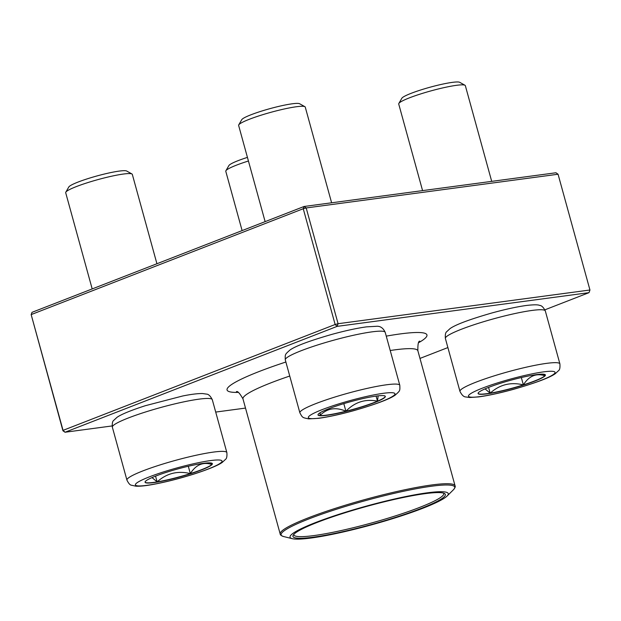 <?xml version="1.0" encoding="UTF-8"?>
<svg xmlns="http://www.w3.org/2000/svg" width="621" height="621" viewBox="0 0 621 621"><rect width="100%" height="100%" fill="white"/><g stroke="black" fill="none" stroke-linecap="round" stroke-linejoin="round"><path stroke-width="0.93" d="M383.242 395.616A34.908 4.13 -15.4 0 1 385.315 396.4A34.908 4.13 -15.4 0 1 352.759 409.658A34.908 4.13 -15.4 0 1 318.006 414.944A34.908 4.13 -15.4 0 1 345.191 403.223A34.908 4.13 -15.4 0 1 383.242 395.616M331.614 202.788L305.253 107.084A34.551 4.091 164.6 0 0 304.88 106.68A34.551 4.091 164.6 0 0 303.203 106.307A34.551 4.091 164.6 0 0 267.511 113.263A34.551 4.091 164.6 0 0 238.736 124.899A34.551 4.091 164.6 0 0 238.635 125.434L265.128 221.635M238.736 124.899L241.748 119.682A30.235 3.579 -15.4 0 1 266.921 109.498A30.235 3.579 -15.4 0 1 298.158 103.42A30.235 3.579 -15.4 0 1 299.625 103.746L304.88 106.68M317.983 414.836A34.908 4.13 164.6 0 0 320.009 415.519A34.908 4.13 164.6 0 0 345.913 411.234C335.728 406.817 327.096 408.245 320.009 415.519L320.234 412.655M378.158 395.841L377.498 401.174A34.908 4.13 164.6 0 0 385.276 396.299M345.913 411.234A34.908 4.13 164.6 0 0 377.498 401.174C365.358 398.713 354.832 402.059 345.913 411.234L343.817 403.634M377.498 401.174L376.093 396.089M167.057 472.107A34.908 4.13 -15.4 0 1 212.374 463.693A34.908 4.13 -15.4 0 1 179.818 476.944A34.908 4.13 -15.4 0 1 145.066 482.23A34.908 4.13 -15.4 0 1 167.057 472.107M156.927 263.739L132.312 174.377A34.551 4.091 164.6 0 0 131.947 173.973A34.551 4.091 164.6 0 0 87.46 182.706A34.551 4.091 164.6 0 0 65.803 192.192A34.551 4.091 164.6 0 0 65.694 192.727L92.187 288.92M65.803 192.192L68.815 186.975A30.235 3.579 -15.4 0 1 87.763 178.677A30.235 3.579 -15.4 0 1 126.692 171.031L131.947 173.973M190.329 473.606A34.908 4.13 164.6 0 0 211.854 464.477C203.114 461.667 195.941 464.71 190.329 473.606C177.73 470.516 166.669 473.28 157.136 481.888A34.908 4.13 164.6 0 0 190.329 473.606L188.303 466.255M145.05 482.121A34.908 4.13 164.6 0 0 157.136 481.888L152.021 477.588M210.317 462.909L211.854 464.477A34.908 4.13 164.6 0 0 212.335 463.592M157.136 481.888L155.553 476.136M248.431 161.002A34.551 4.091 164.6 0 0 225.889 170.767A34.551 4.091 164.6 0 0 225.78 171.303L242.112 230.593M225.889 170.767L228.901 165.551A30.235 3.579 -15.4 0 1 247.43 157.385M523.41 385.098A34.908 4.13 -15.4 0 1 478.092 393.512A34.908 4.13 -15.4 0 1 510.648 380.262A34.908 4.13 -15.4 0 1 545.401 374.975A34.908 4.13 -15.4 0 1 523.41 385.098M491.7 181.363L465.339 85.659A34.551 4.091 164.6 0 0 464.974 85.256A34.551 4.091 164.6 0 0 420.487 93.988A34.551 4.091 164.6 0 0 398.829 103.474A34.551 4.091 164.6 0 0 398.721 104.01L422.575 190.616M398.829 103.474L401.841 98.258A30.235 3.579 -15.4 0 1 429.942 87.251A30.235 3.579 -15.4 0 1 459.719 82.321L464.974 85.256M543.344 374.191L544.881 375.759A34.908 4.13 164.6 0 0 545.362 374.874M523.356 384.896A34.908 4.13 164.6 0 0 544.881 375.759C536.148 372.949 528.968 376 523.356 384.896C510.757 381.806 499.695 384.562 490.163 393.171A34.908 4.13 164.6 0 0 523.356 384.896L521.33 377.537M478.077 393.411A34.908 4.13 164.6 0 0 490.163 393.171L485.048 388.878M490.163 393.171L488.58 387.419M427.232 492.826A82.057 9.719 -15.4 0 1 447.089 496.039A82.057 9.719 -15.4 0 1 371.731 524.792A82.057 9.719 -15.4 0 1 292.274 538.679A82.057 9.719 -15.4 0 1 331.637 516.734A82.057 9.719 -15.4 0 1 427.232 492.826M425.098 493.656A79.03 9.362 -15.4 0 1 444.504 493.509A79.03 9.362 -15.4 0 1 371.637 524.45A79.03 9.362 -15.4 0 1 293.197 535.186A79.03 9.362 -15.4 0 1 344.445 512.946A79.03 9.362 -15.4 0 1 425.098 493.656M443.534 493.121A77.741 9.206 -15.4 0 1 443.751 493.54A77.741 9.206 -15.4 0 1 371.249 523.061A77.741 9.206 -15.4 0 1 293.857 534.828A77.741 9.206 -15.4 0 1 293.834 534.355M558.062 174.237L306.192 207.95L338.08 323.712L589.95 289.999L558.062 174.237L555.966 172.762L304.096 206.475L32.013 312.34L31.166 314.599L63.047 430.361L335.138 324.496L303.25 208.734L31.166 314.599L62.938 430.764L65.034 432.239L112.122 425.936M544.904 309.817L588.987 292.662L337.118 326.374L65.034 432.239L63.047 430.361L62.938 430.764M215.704 412.072L245.512 408.082M419.975 358.426L447.888 347.566M589.834 290.411L588.987 292.662L589.834 290.411M306.192 207.95L304.096 206.475L303.25 208.734L306.192 207.95M338.08 323.712L335.138 324.496L337.118 326.374L338.08 323.712M311.012 418.608A44.914 5.317 164.6 0 0 384.973 400.157A44.914 5.317 164.6 0 0 358.985 398.247A44.914 5.317 164.6 0 0 311.012 418.608M285.295 359.901C285.078 353.986 284.954 354.614 289.883 350.089C295.355 346.122 309.297 340.898 331.699 334.432C345.354 330.683 356.982 328.16 366.576 326.856L376.404 326.304C380.285 325.963 383.219 327.989 385.222 332.375A51.822 6.14 164.6 0 0 382.156 331.21A51.822 6.14 164.6 0 0 325.66 342.497A51.822 6.14 164.6 0 0 285.295 359.901L299.873 412.818A51.822 6.14 -15.4 0 1 348.202 393.14A51.822 6.14 -15.4 0 1 399.8 385.292C400.017 391.207 400.141 390.57 395.212 395.103C389.74 399.07 375.798 404.287 353.396 410.76C339.741 414.502 328.113 417.033 318.519 418.337L308.684 418.88C302.38 417.522 302.683 418.018 299.873 412.818M193.729 474.064A44.914 5.317 164.6 0 0 206.413 461.209A44.914 5.317 164.6 0 0 136.015 483.612A44.914 5.317 164.6 0 0 193.729 474.064M112.354 427.186C112.059 423.452 112.502 421.201 113.682 420.417L116.942 417.382C120.14 415.069 127.81 411.389 145.213 405.738L182.706 395.981C191.307 394.257 197.944 393.45 202.625 393.551L206.521 394.11C208.454 394.11 210.379 395.957 212.289 399.66A51.822 6.14 164.6 0 0 145.004 412.158A51.822 6.14 164.6 0 0 112.354 427.186L126.932 480.111A51.822 6.14 -15.4 0 1 175.269 460.425A51.822 6.14 -15.4 0 1 226.859 452.585C227.162 456.311 226.719 458.57 225.532 459.354L222.279 462.389C219.081 464.702 211.412 468.381 194 474.033C178.677 478.845 164.441 482.416 151.299 484.753C144.794 485.901 139.663 486.375 135.898 486.181L131.543 485.242C130.123 485.18 128.586 483.464 126.932 480.111M496.738 383.149A44.914 5.317 164.6 0 0 484.054 395.996A44.914 5.317 164.6 0 0 554.452 373.594A44.914 5.317 164.6 0 0 496.738 383.149M445.381 338.476C445.086 334.742 445.529 332.483 446.709 331.699L449.969 328.664C455.449 324.698 469.383 319.473 491.785 313.007C505.447 309.258 517.076 306.735 526.662 305.431C533.827 304.624 538.12 304.616 539.548 305.4C541.528 305.416 543.445 307.263 545.316 310.95A51.822 6.14 164.6 0 0 478.03 323.44A51.822 6.14 164.6 0 0 445.381 338.476L459.959 391.393A51.822 6.14 -15.4 0 1 492.608 376.365A51.822 6.14 -15.4 0 1 559.894 363.867C560.189 367.601 559.746 369.86 558.566 370.636L555.306 373.679C549.826 377.646 535.892 382.862 513.489 389.336C499.827 393.077 488.199 395.608 478.612 396.912L469.631 397.502L465.727 396.943C463.747 396.928 461.83 395.072 459.959 391.393M390.221 350.508A90.697 10.736 -15.4 0 1 394.63 349.879A90.697 10.736 -15.4 0 1 417.871 350.772C417.747 344.267 418.383 341.061 419.773 341.146M236.422 391.649C237.602 390.881 239.791 393.31 242.99 398.938A90.697 10.736 -15.4 0 1 289.743 376.039M386.262 336.132A103.653 12.273 -15.4 0 1 400.382 333.904A103.653 12.273 -15.4 0 1 418.709 342.645M238.107 392.394A103.653 12.273 -15.4 0 1 285.877 362.012M242.99 398.938L280.195 534.021A90.697 10.736 -15.4 0 1 334.401 508.653A90.697 10.736 -15.4 0 1 431.836 484.954A90.697 10.736 -15.4 0 1 455.077 485.855L417.871 350.772M447.089 496.039L453.462 489.736A90.045 10.666 164.6 0 0 431.673 486.212A90.045 10.666 164.6 0 0 326.77 512.441A90.045 10.666 164.6 0 0 283.572 536.528L292.274 538.679M385.222 332.375L399.8 385.292M212.289 399.66L226.859 452.585M545.316 310.95L559.894 363.867M453.462 489.736C455.03 487.858 455.573 486.561 455.077 485.855M280.195 534.021C280.133 534.883 281.259 535.721 283.572 536.528"/></g></svg>
